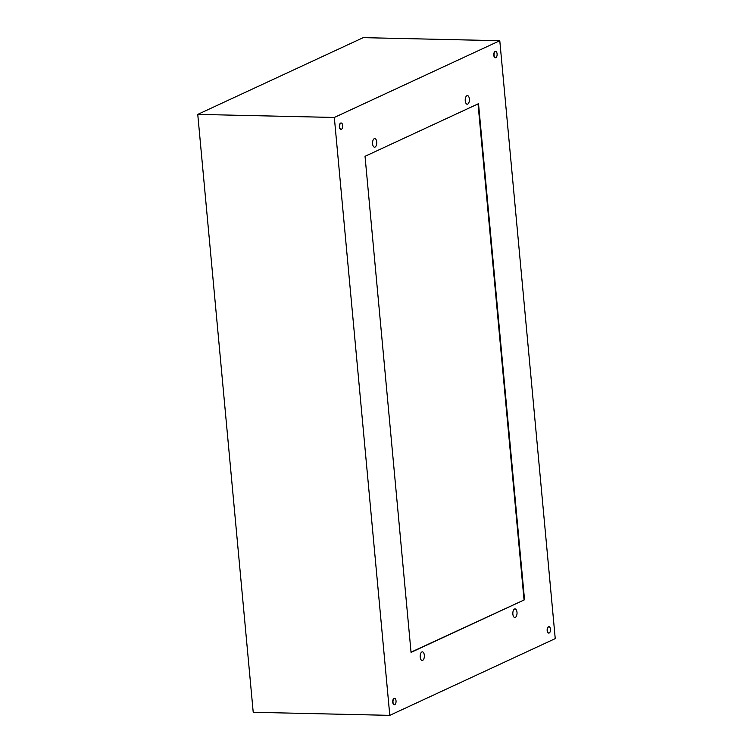 <?xml version="1.0" encoding="UTF-8"?>
<svg xmlns="http://www.w3.org/2000/svg" width="753" height="753" viewBox="0 0 753 753"><rect width="100%" height="100%" fill="white"/><g stroke="black" fill="none" stroke-linecap="round" stroke-linejoin="round"><path stroke-width="1.13" d="M499.785 40.718L555.243 638.61L389.79 715.35L253.215 712.282L197.757 114.39L363.21 37.65L499.785 40.718L334.323 117.459L197.757 114.39M340.94 129.356A3.181 1.544 -88.7 0 1 340.817 129.365A3.181 1.544 -88.7 0 1 339.368 126.881A3.181 1.544 -88.7 0 1 340.958 123.003A3.181 1.544 -88.7 0 1 341.081 123.012M394.318 704.686A3.181 1.544 -88.7 0 1 394.186 704.695A3.181 1.544 -88.7 0 1 392.746 702.21A3.181 1.544 -88.7 0 1 394.327 698.332A3.181 1.544 -88.7 0 1 394.459 698.342M495.37 57.736A3.181 1.544 -88.7 0 1 495.239 57.746A3.181 1.544 -88.7 0 1 493.799 55.261A3.181 1.544 -88.7 0 1 495.389 51.383A3.181 1.544 -88.7 0 1 495.512 51.392M548.739 633.066A3.181 1.544 -88.7 0 1 548.617 633.075A3.181 1.544 -88.7 0 1 547.167 630.59A3.181 1.544 -88.7 0 1 548.758 626.712A3.181 1.544 -88.7 0 1 548.881 626.722M372.594 143.832A4.311 2.09 91.3 0 0 374.232 147.127A4.311 2.09 91.3 0 0 376.387 145.141A7.935 7.935 0 0 0 376.491 140.698A4.311 2.09 91.3 0 0 374.26 138.674A4.311 2.09 91.3 0 0 372.594 143.832M420.212 657.115A4.311 2.09 91.3 0 0 421.849 660.419A4.311 2.09 91.3 0 0 424.005 658.423A7.935 7.935 0 0 0 424.108 653.981A4.311 2.09 91.3 0 0 421.878 651.966A4.311 2.09 91.3 0 0 420.212 657.115M465.25 100.864A4.311 2.09 91.3 0 0 466.888 104.159A4.311 2.09 91.3 0 0 469.044 102.173A7.935 7.935 0 0 0 469.147 97.721A4.311 2.09 91.3 0 0 466.916 95.706A4.311 2.09 91.3 0 0 465.25 100.864M512.868 614.147A4.311 2.09 91.3 0 0 514.506 617.441A4.311 2.09 91.3 0 0 516.662 615.455A7.935 7.935 0 0 0 516.765 611.012A4.311 2.09 91.3 0 0 514.534 608.989A4.311 2.09 91.3 0 0 512.868 614.147M389.79 715.35L334.323 117.459M524.53 599.765L411.053 652.39L365.036 156.313L478.513 103.679L524.53 599.765L411.034 652.154M340.855 123.087A3.181 1.544 91.3 0 0 339.622 126.89A3.181 1.544 91.3 0 0 341.071 129.365A3.181 1.544 91.3 0 0 342.681 126.222A3.181 1.544 91.3 0 0 341.213 123.003A3.181 1.544 91.3 0 0 340.855 123.087M394.224 698.417A3.181 1.544 91.3 0 0 392.991 702.22A3.181 1.544 91.3 0 0 394.44 704.695A3.181 1.544 91.3 0 0 396.05 701.551A3.181 1.544 91.3 0 0 394.581 698.332A3.181 1.544 91.3 0 0 394.224 698.417M495.276 51.468A3.181 1.544 91.3 0 0 494.053 55.27A3.181 1.544 91.3 0 0 495.493 57.746A3.181 1.544 91.3 0 0 497.112 54.602A3.181 1.544 91.3 0 0 495.634 51.383A3.181 1.544 91.3 0 0 495.276 51.468M548.655 626.797A3.181 1.544 91.3 0 0 547.422 630.6A3.181 1.544 91.3 0 0 548.871 633.075A3.181 1.544 91.3 0 0 550.481 629.932A3.181 1.544 91.3 0 0 549.012 626.712A3.181 1.544 91.3 0 0 548.655 626.797M478.033 103.905L524.032 599.755"/></g></svg>
